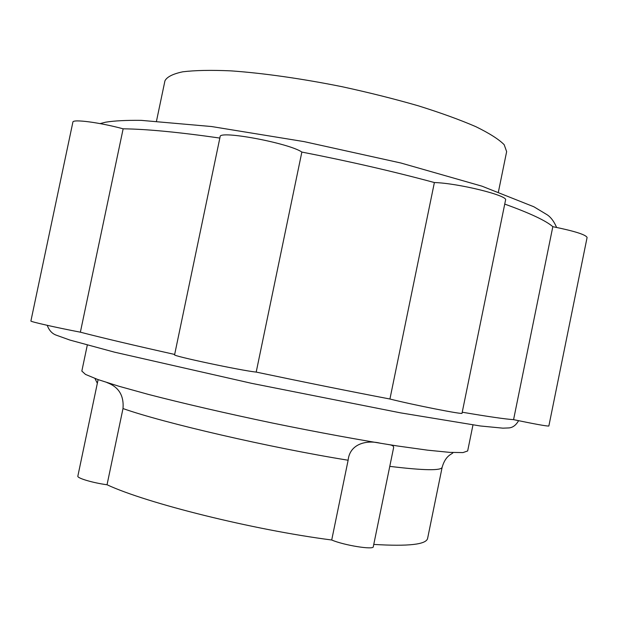<?xml version="1.0" encoding="UTF-8"?>
<svg xmlns="http://www.w3.org/2000/svg" width="618" height="618" viewBox="0 0 618 618"><rect width="100%" height="100%" fill="white"/><g stroke="black" fill="none" stroke-linecap="round" stroke-linejoin="round"><path stroke-width="0.93" d="M472.963 424.96L467.656 450.962L462.99 452.585L449.68 452.368L427.617 450.174L397.312 445.957C362.001 440.433 318.177 432.415 272.268 423.006C226.389 413.403 182.982 403.361 148.39 394.408L118.895 386.242L97.775 379.498L85.485 374.408L81.839 371.07L87.3 345.091M388.143 444.52C392.129 444.983 393.944 446.049 393.596 447.733L373.287 546.729C373.774 550.105 343.971 545.308 331.711 540.001L348.127 460.232C349.718 443.871 366.489 439.591 380.765 443.33M106.991 382.596C118.718 386.907 124.056 395.559 122.997 408.552L107.038 484.759C92.916 482.89 76.856 478.108 77.845 476.13L98.108 379.614M452.67 452.554L452.924 452.762C452.183 454.238 445.678 454.964 442.156 467.223L427.617 538.363C426.374 544.512 408.428 546.528 373.759 544.412M331.711 540.001C253.179 529.881 146.682 503.276 107.038 484.759M80.371 332.183L123.144 128.814C99.544 122.41 72.592 118.903 72.885 122.132L30.9 320.997C29.803 321.569 56.315 327.586 80.371 332.183C102.557 337.93 133.982 345.354 174.662 354.446M256.2 372.082L301.854 152.067C289.178 143.106 218.664 129.958 220.116 136.74L174.593 354.778C171.495 355.783 241.901 370.73 256.2 372.082C303.492 382.024 348.073 391.001 389.927 399.012L434.384 182.542C393.303 171.441 349.124 161.29 301.854 152.067M552.824 226.682C574.338 231.047 585.764 234.639 587.1 237.466L548.854 426.018C546.891 426.258 535.134 424.133 513.573 419.645L552.824 226.682C545.988 220.703 529.958 213.179 504.736 204.094M498.425 191.866L506.644 151.619L504.164 144.682C498.811 139.289 489.371 133.287 475.837 126.667C460.008 119.815 440.827 112.862 418.301 105.809C394.261 98.88 368.799 92.507 341.916 86.674C301.46 78.548 262.495 73.048 230.676 70.854C210.977 69.988 194.987 70.305 182.712 71.812C172.777 73.936 166.852 76.949 164.936 80.858L156.501 121.058M434.384 182.542C458.417 183.214 508.645 195.674 505.555 200.077L462.025 413.233C463.886 414.894 412.978 404.875 389.927 399.012M219.838 138.061C178.641 132.159 146.412 129.077 123.144 128.814M513.573 419.645C505.601 419.151 488.483 416.671 462.233 412.214M348.127 460.232C270.197 447.656 163.461 422.913 122.997 408.552M442.156 467.223C441.437 470.792 423.979 470.507 389.773 466.366M100.07 123.6L105.709 122.179C114.26 120.796 126.072 120.193 141.136 120.356L211.557 126.535L304.126 141.622L400.889 163.005L481.963 186.172L533.875 206.775L546.073 214.122C550.205 216.377 553.72 220.811 556.617 227.432M518.587 420.696C515.875 425.416 512.469 427.834 508.382 427.95L502.859 428.158L480.425 425.987L400.534 412.855L251.626 383.338L114.484 352.16L69.934 340.078L56.377 335.203C52.19 333.766 49.139 330.468 47.231 325.323M94.963 378.471L97.335 383.299"/></g></svg>
